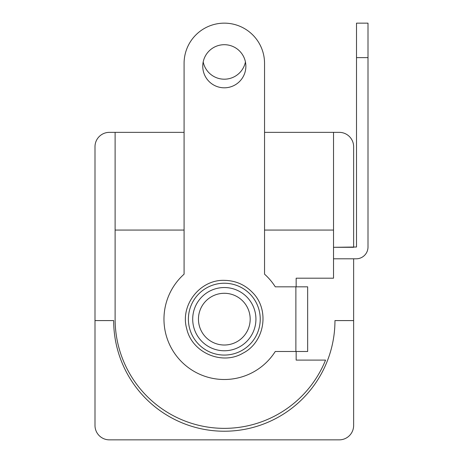 <?xml version="1.0" encoding="UTF-8"?>
<svg xmlns="http://www.w3.org/2000/svg" width="463" height="463" viewBox="0 0 463 463"><rect width="100%" height="100%" fill="white"/><g stroke="black" fill="none" stroke-linecap="round" stroke-linejoin="round"><path stroke-width="0.69" d="M296.158 286.823L296.158 278.199L333.522 278.199L333.522 230.065L264.547 230.065L264.547 132.354L339.269 132.354A14.37 14.37 0 0 1 353.634 146.725L353.634 247.306L333.522 247.306L356.51 247.016L356.51 23.15L368.004 23.15L368.004 247.016A11.783 11.783 0 0 1 356.221 258.8L333.522 258.8L353.634 258.8L353.634 320.587L334.957 320.587A110.64 110.64 0 0 1 224.318 431.227A110.64 110.64 0 0 1 113.672 320.587L94.996 320.587L94.996 146.725A14.37 14.37 0 0 1 109.366 132.354L184.083 132.354L184.083 230.065L115.113 230.065L115.113 319.152A109.204 109.204 0 0 0 325.553 360.104L296.158 360.104L296.158 351.481M94.996 320.587L94.996 425.48A14.37 14.37 0 0 0 109.366 439.85L339.269 439.85A14.37 14.37 0 0 0 353.634 425.48L353.634 320.587M224.318 293.287A25.864 25.864 0 0 1 250.182 319.152A25.864 25.864 0 0 1 224.318 345.016A25.864 25.864 0 0 1 198.453 319.152A25.864 25.864 0 0 1 224.318 293.287M115.113 230.065L115.113 132.354M333.522 132.354L333.522 230.065M264.547 230.065L264.547 274.171A60.352 60.352 0 0 1 275.277 286.823L307.658 286.823L307.658 351.481L275.277 351.481A60.352 60.352 0 0 1 185.287 365.185A60.352 60.352 0 0 1 184.083 274.171L184.083 230.065M184.083 132.354L184.083 63.385A40.235 40.235 0 0 1 224.318 23.15A40.235 40.235 0 0 1 264.547 63.385L264.547 132.354M202.759 66.255A21.553 21.553 0 0 1 235.094 47.591A21.553 21.553 0 0 1 235.094 84.92A21.553 21.553 0 0 1 202.759 66.255M245.436 61.944A21.553 21.553 0 0 1 203.199 61.944M224.318 287.54A31.611 31.611 0 0 1 251.693 334.957A31.611 31.611 0 0 1 196.937 334.957A31.611 31.611 0 0 1 224.318 287.54M224.318 283.229A35.923 35.923 0 0 1 255.426 337.11A35.923 35.923 0 0 1 193.204 337.11A35.923 35.923 0 0 1 224.318 283.229M295.874 351.481L295.874 286.823M368.004 57.638L356.51 57.638M224.318 280.352C199.912 279.484 179.823 305.377 186.739 328.799C191.966 352.656 222.037 365.672 243.006 353.147C264.813 342.157 269.941 309.788 252.595 292.593C244.858 284.618 235.43 280.537 224.318 280.352"/></g></svg>
